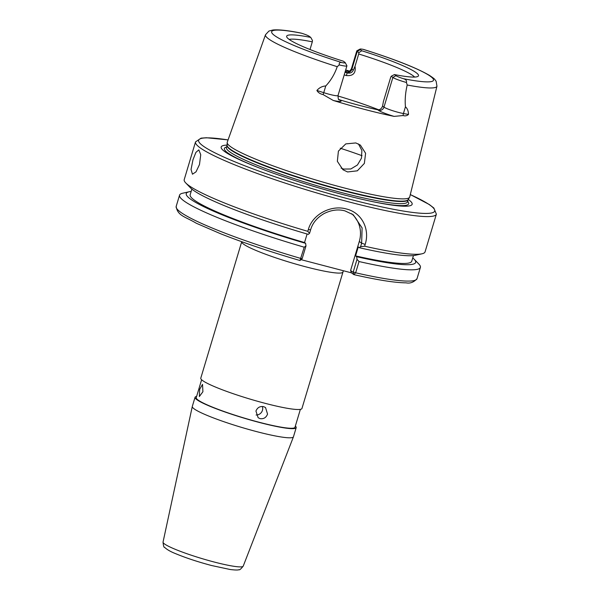 <?xml version="1.0" encoding="UTF-8"?>
<svg xmlns="http://www.w3.org/2000/svg" width="600" height="600" viewBox="0 0 600 600"><rect width="100%" height="100%" fill="white"/><g stroke="black" fill="none" stroke-linecap="round" stroke-linejoin="round"><path stroke-width="0.9" d="M199.478 164.565L200.737 154.74L198.833 149.873L195.915 152.385L192.96 159.81L191.047 169.47L192.465 174.203L196.013 171.847L199.478 164.565M360.593 246.697L361.642 243.195L362.108 227.94L353.28 214.785L344.993 210.892C338.332 209.07 331.388 209.947 324.165 213.525C317.077 217.583 312.555 223.02 310.605 229.83L309.548 233.34L307.808 231.337A125.722 14.047 -163.3 0 1 185.738 182.925A125.722 14.047 -163.3 0 1 184.215 179.618L195.525 141.915A125.722 14.047 -163.3 0 0 348.517 201.795A125.722 14.047 -163.3 0 0 436.373 214.17L425.062 251.873A125.722 14.047 -163.3 0 1 421.972 253.8A125.722 14.047 -163.3 0 1 364.627 246.21L360.593 246.697L359.355 247.725L358.267 246.93L355.575 255.9L356.663 256.695L357.022 259.32L359.025 261.54L355.65 272.798L353.835 274.605L351.42 272.843L350.595 270.48L353.01 272.235L353.243 271.92L357.022 259.32M341.1 168.12L343.635 169.065L350.827 168.983L357.442 164.985L361.478 158.153L361.882 150.45L358.462 143.933M355.822 142.942L360.375 145.095L365.603 153.285L364.35 163.417L357.345 170.82L347.595 171.953L342.96 169.74L337.35 161.325L338.407 151.11L345.78 143.895L355.822 142.942M408.263 199.447A99.69 11.145 -163.3 0 1 371.377 201.368A99.69 11.145 -163.3 0 1 342.495 194.483A99.69 11.145 -163.3 0 1 256.837 167.01A99.69 11.145 -163.3 0 1 227.108 145.095M364.192 49.672L363.697 49.477C394.8 59.302 416.73 67.95 429.495 75.405C436.425 80.137 434.033 78.87 436.118 81.21L436.957 86.198L409.717 196.98A95.258 10.643 -163.3 0 1 409.567 197.333A95.258 10.643 -163.3 0 1 343.14 187.665A95.258 10.643 -163.3 0 1 227.175 142.613A95.258 10.643 -163.3 0 1 227.243 142.238L265.493 34.755A89.512 10.005 -163.3 0 0 337.222 66.69L339.27 64.898C338.962 62.887 339.862 62.13 341.985 62.617A9.758 1.087 16.7 0 0 345.195 62.617A9.758 1.087 16.7 0 0 344.88 62.302L343.373 61.2A68.812 7.688 -163.3 0 1 286.657 36.727A68.812 7.688 -163.3 0 1 310.733 37.395L309.225 36.3A9.758 1.087 16.7 0 0 301.748 33.27L300.803 33.03C287.962 30.465 278.663 29.453 272.903 30L268.942 31.043L265.493 34.755M337.897 95.977A66.637 7.447 -163.3 0 1 378.75 109.83M344.993 72.255A69.15 7.725 -163.3 0 1 347.175 72.9C350.138 73.56 352.192 72.653 353.325 70.185L355.02 66.285C356.055 73.05 353.175 76.14 346.388 75.57A66.637 7.447 16.7 0 0 344.197 74.918M355.02 66.285L358.71 53.985A66.637 7.447 -163.3 0 1 414.607 77.062M382.567 106.102L383.978 107.13A12.27 1.373 16.7 0 0 403.425 113.528L408.495 114.442C406.92 115.83 405.143 116.198 403.155 115.538L394.095 116.385A16.8 1.875 -163.3 0 1 378.51 110.34L377.782 109.808C379.987 109.92 381.585 108.683 382.567 106.102L383.4 101.573L390.683 77.302L391.245 76.252L394.418 74.565L395.918 75.66A9.758 1.087 16.7 0 0 403.395 78.69C405.908 79.41 406.92 80.677 406.425 82.477A12.27 1.373 -163.3 0 1 392.88 77.453L391.245 76.252M394.095 116.385A91.185 10.192 -163.3 0 1 365.28 109.59A91.185 10.192 -163.3 0 1 333.263 100.462L323.093 94.575C320.175 93.953 318.112 92.58 316.89 90.465C319.298 87.683 322.252 86.183 325.763 85.95C330.84 80.565 334.665 74.137 337.222 66.69M307.808 231.337L308.347 229.538C312.585 214.05 331.298 204.66 346.365 208.972C361.74 212.64 370.118 229.072 365.168 244.41L364.627 246.21M256.08 415.005A6.285 5.955 126.1 0 0 262.35 406.463M263.64 406.658C259.98 406.058 257.415 407.52 255.945 411.045L258.127 417.705L260.048 418.62C263.647 419.168 266.145 417.653 267.548 414.082L265.538 407.55L263.64 406.658M202.913 391.732L202.522 384.368L199.657 389.355L199.343 396.533L202.913 391.732M342.87 272.077A52.807 5.902 16.7 0 1 305.97 266.88A52.807 5.902 16.7 0 1 241.718 241.733L200.782 378.15A52.807 5.902 16.7 0 0 265.043 403.305A52.807 5.902 16.7 0 0 301.942 408.502L343.365 270.735M201.623 379.74L196.245 397.658A51.547 5.76 16.7 0 0 258.975 422.213A51.547 5.76 16.7 0 0 294.99 427.283L300.368 409.365M196.612 396.435A52.807 5.902 16.7 0 0 195.045 397.298L192.3 406.447A52.807 5.902 16.7 0 0 192.285 406.5A52.807 5.902 16.7 0 0 256.553 431.595A52.807 5.902 16.7 0 0 293.438 436.845A52.807 5.902 16.7 0 0 293.452 436.793L296.197 427.65A52.807 5.902 16.7 0 0 295.358 426.06M195.045 397.298A52.807 5.902 16.7 0 0 259.298 422.445A52.807 5.902 16.7 0 0 296.197 427.65M309.548 233.34L308.31 234.36A119.745 13.38 -163.3 0 1 190.403 187.77L185.738 182.925M421.972 253.8L415.403 255.278A119.745 13.38 -163.3 0 1 359.355 247.725M305.978 245.955L302.197 258.555L300.847 258.45A125.722 14.047 -163.3 0 1 176.175 206.415C177.532 215.91 185.197 216.585 196.335 223.26L220.665 233.782C243.847 242.903 270.285 251.82 299.97 260.52L304.222 247.2L305.978 245.955L305.618 243.337L304.53 242.542A115.665 12.93 -163.3 0 1 190.17 194.767L191.873 189.105M304.53 242.542L307.095 234.007M413.445 255.585L411.75 261.24A115.665 12.93 -163.3 0 1 355.575 255.9M305.618 243.337A119.745 13.38 -163.3 0 1 189.21 191.752A119.745 13.38 -163.3 0 1 191.167 191.445M412.748 257.925A119.745 13.38 -163.3 0 1 414.21 259.26A119.745 13.38 -163.3 0 1 356.663 256.695M304.222 247.2A125.722 14.047 -163.3 0 1 179.558 195.157A125.722 14.047 -163.3 0 1 182.648 193.23L189.21 191.752M414.21 259.26L418.882 264.105A125.722 14.047 -163.3 0 1 420.397 267.42A125.722 14.047 -163.3 0 1 359.025 261.54M299.97 260.52L302.032 258.87M420.397 267.42L417.022 278.67C413.805 282.285 410.145 283.673 406.065 282.84C395.197 282.788 377.835 280.065 353.985 274.657L353.01 272.235M301.05 259.657L351.42 272.843M345.683 69.96A90.555 10.117 -163.3 0 1 349.478 71.093M408.495 114.442C408.405 111.007 407.385 108.465 405.442 106.808C404.82 99.93 405.405 92.662 407.197 85.005L406.425 82.477M289.178 39.428A66.637 7.447 -163.3 0 1 312.308 41.835L310.005 49.515M312.308 41.835L312.465 40.492L310.733 37.395M363.697 49.477L363.165 49.35A9.758 1.087 16.7 0 0 360.015 49.11A9.758 1.087 16.7 0 0 360.263 49.657L361.77 50.76L358.868 52.642L358.71 53.985M361.77 50.76A68.812 7.688 -163.3 0 1 418.2 76.192A68.812 7.688 -163.3 0 1 394.418 74.565M358.868 52.642L357.225 51.443A12.27 1.373 -163.3 0 1 356.798 50.88A12.27 1.373 -163.3 0 1 356.918 50.76L360.015 49.11M345.195 62.617L346.882 65.692A12.27 1.373 -163.3 0 1 346.913 65.865A12.27 1.373 -163.3 0 1 339.27 64.898M377.782 109.808A69.15 7.725 -163.3 0 1 339.728 99.847L338.805 99.458M351.653 213.705A27.66 26.197 -53.9 0 1 359.295 241.478L350.595 270.48M417.022 278.67A125.722 14.047 -163.3 0 1 355.65 272.798L353.243 271.92M346.388 75.57L347.175 72.9L346.447 72.367A16.8 1.875 -163.3 0 1 348.75 71.4M348.278 71.498C348.945 70.838 349.11 72.645 351.48 68.595A12.27 1.373 16.7 0 0 351.915 69.157A4.522 4.29 -53.9 0 1 346.447 72.367M410.303 194.603A123.21 13.77 -163.3 0 1 348.585 198.93A123.21 13.77 -163.3 0 1 216.697 153.712A123.21 13.77 -163.3 0 1 228.067 139.928M407.625 201.33A96.218 10.755 -163.3 0 1 370.335 201.15M227.175 142.613L227.1 145.312A94.552 10.567 -163.3 0 0 342.21 190.028A94.552 10.567 -163.3 0 0 408.15 199.627L407.475 201.847A94.5 10.56 -163.3 0 1 341.438 192.548A94.5 10.56 -163.3 0 1 226.44 147.532L226.425 147.593M408.12 199.688A94.5 10.56 -163.3 0 1 342.082 190.387A94.5 10.56 -163.3 0 1 227.085 145.38L226.44 147.532M340.245 148.215A79.207 8.85 -163.3 0 1 362.025 155.7M243.218 566.123C240.855 569.085 239.43 570.27 238.942 569.692C238.118 570.173 235.215 570.112 230.243 569.52L211.522 565.507C197.76 561.84 185.775 557.888 175.575 553.643C170.685 551.722 167.04 549.638 164.64 547.388C163.913 547.605 163.38 545.827 163.042 542.07A41.858 4.68 16.7 0 0 213.983 561.967A41.858 4.68 16.7 0 0 243.218 566.123L293.438 436.845M436.957 86.198A89.512 10.005 -163.3 0 1 407.197 85.005M341.985 62.617A84.488 9.442 -163.3 0 1 274.612 35.572A84.488 9.442 -163.3 0 1 301.748 33.27M363.165 49.35A84.488 9.442 -163.3 0 1 430.53 76.387A84.488 9.442 -163.3 0 1 403.395 78.69M257.827 167.392A96.218 10.755 -163.3 0 1 226.597 147.023M353.325 70.185L351.915 69.157L357.225 51.443L360.263 49.657M403.155 115.538A4.522 3.21 -79.8 0 1 403.425 113.528L405.442 106.808M316.89 90.465L323.745 92.67L325.763 85.95M323.093 94.575A4.522 0.81 107.9 0 0 323.745 92.67A12.27 1.373 16.7 0 0 338.01 95.543L346.913 65.865M378.51 110.34A4.522 4.29 -53.9 0 0 383.978 107.13L392.88 77.453L395.918 75.66M339.728 99.847L340.462 100.38A16.8 1.875 -163.3 0 1 333.263 100.462M359.295 241.478L361.642 243.195L365.168 244.41M310.605 229.83L308.347 229.538M340.462 100.38A4.522 4.29 -53.9 0 1 339.082 99.727L339.09 99.735C338.505 100.163 338.145 98.767 338.01 95.543M228.083 139.89L206.355 137.745L201.053 138.165L195.525 141.915M163.042 542.07L192.285 406.5M179.558 195.157L176.175 206.415M408.15 199.627L409.567 197.333M410.31 194.565L429.338 204.54L433.853 208.02L436.373 214.17M351.48 68.595L356.798 50.88"/></g></svg>
